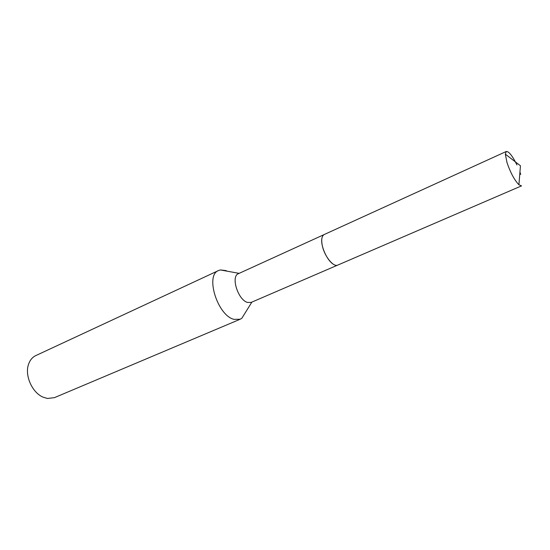 <?xml version="1.0" encoding="UTF-8"?>
<svg xmlns="http://www.w3.org/2000/svg" width="550" height="550" viewBox="0 0 550 550"><rect width="100%" height="100%" fill="white"/><g stroke="black" fill="none" stroke-linecap="round" stroke-linejoin="round"><path stroke-width="0.82" d="M324.032 234.623L238.404 273.694C230.574 276.286 238.019 300.004 247.493 302.438L251.144 302.418L337.576 265.162M227.212 271.191L225.706 270.545L220.392 269.954L218.57 270.531C204.916 275.089 217.587 315.686 234.032 319.364L240.178 319.241L241.828 318.278L245.486 312.393M218.57 270.531L35.757 355.609C32.416 357.211 30.023 360.064 28.586 364.169C24.42 375.286 32.216 392.858 43.258 397.231L47.465 398.461L54.409 397.657L240.178 319.241M321.874 238.48C320.403 245.609 326.996 260.473 333.266 264.172M507.018 162.656C510.496 172.748 514.463 180.125 518.918 184.779L521.531 185.873L337.803 265.072C333.472 267.479 324.39 256.211 322.293 245.623C321.131 239.621 321.778 235.916 324.246 234.513L506.275 151.477L505.326 154.144L507.018 162.656M520.733 174.426L519.942 172.102M516.952 164.959C512.394 155.808 508.832 151.312 506.275 151.477M251.879 302.101L241.828 318.278M239.133 273.357L220.392 269.954M505.326 154.144L520.451 165.77L518.918 184.779"/></g></svg>
